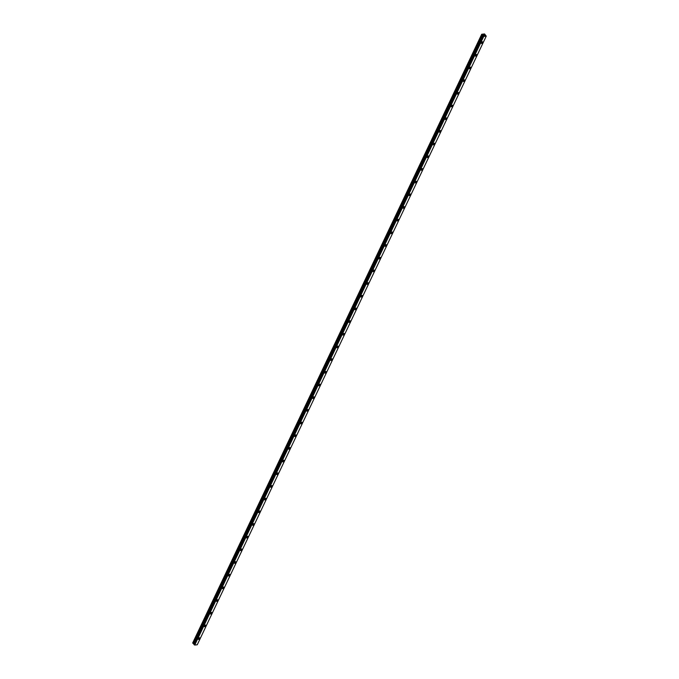 <?xml version="1.0" encoding="UTF-8"?>
<svg xmlns="http://www.w3.org/2000/svg" width="679" height="679" viewBox="0 0 679 679"><rect width="100%" height="100%" fill="white"/><g stroke="black" fill="none" stroke-linecap="round" stroke-linejoin="round"><path stroke-width="1.02" d="M482.761 41.945A1.027 0.569 -40.7 0 1 482.761 42.531A1.027 0.569 -40.7 0 1 481.98 43.286A1.027 0.569 -40.7 0 1 481.199 43.278A1.027 0.569 -40.7 0 1 481.207 42.701A1.027 0.569 -40.7 0 1 481.988 41.937A1.027 0.569 -40.7 0 1 482.761 41.945A1.027 0.569 -40.7 0 1 482.761 42.522A1.027 0.569 -40.7 0 1 481.98 43.295A1.027 0.569 -40.7 0 1 481.199 43.286M476.743 54.626A1.027 0.569 -40.7 0 1 476.743 55.211A1.027 0.569 -40.7 0 1 475.954 55.967A1.027 0.569 -40.7 0 1 475.181 55.958A1.027 0.569 -40.7 0 1 475.181 55.381A1.027 0.569 -40.7 0 1 475.962 54.617A1.027 0.569 -40.7 0 1 476.743 54.626A1.027 0.569 -40.7 0 1 476.734 55.203A1.027 0.569 -40.7 0 1 475.962 55.967A1.027 0.569 -40.7 0 1 475.181 55.967M470.725 67.306A1.027 0.569 -40.7 0 1 470.717 67.892A1.027 0.569 -40.7 0 1 469.936 68.647A1.027 0.569 -40.7 0 1 469.164 68.647A1.027 0.569 -40.7 0 1 469.164 68.053A1.027 0.569 -40.7 0 1 469.944 67.297A1.027 0.569 -40.7 0 1 470.725 67.306A1.027 0.569 -40.7 0 1 470.717 67.883A1.027 0.569 -40.7 0 1 469.936 68.647A1.027 0.569 -40.7 0 1 469.155 68.638M464.699 80.563A1.027 0.569 -40.7 0 1 463.918 81.327A1.027 0.569 -40.7 0 1 463.137 81.319A1.027 0.569 -40.7 0 1 463.146 80.733A1.027 0.569 -40.7 0 1 463.927 79.978A1.027 0.569 -40.7 0 1 464.699 79.978A1.027 0.569 -40.7 0 1 464.699 80.563M464.699 79.978A1.027 0.569 -40.7 0 1 464.699 80.572A1.027 0.569 -40.7 0 1 463.918 81.327A1.027 0.569 -40.7 0 1 463.137 81.327M458.681 92.658A1.027 0.569 -40.7 0 1 458.673 93.252A1.027 0.569 -40.7 0 1 457.892 94.008A1.027 0.569 -40.7 0 1 457.12 93.999A1.027 0.569 -40.7 0 1 457.12 93.413A1.027 0.569 -40.7 0 1 457.901 92.658A1.027 0.569 -40.7 0 1 458.681 92.658A1.027 0.569 -40.7 0 1 458.673 93.244A1.027 0.569 -40.7 0 1 457.892 94.008A1.027 0.569 -40.7 0 1 457.12 93.999M452.655 105.338A1.027 0.569 -40.7 0 1 452.655 105.924A1.027 0.569 -40.7 0 1 451.874 106.688A1.027 0.569 -40.7 0 1 451.094 106.679A1.027 0.569 -40.7 0 1 451.102 106.094A1.027 0.569 -40.7 0 1 451.883 105.338A1.027 0.569 -40.7 0 1 452.655 105.338A1.027 0.569 -40.7 0 1 452.655 105.924A1.027 0.569 -40.7 0 1 451.874 106.688A1.027 0.569 -40.7 0 1 451.094 106.679M446.629 118.604A1.027 0.569 -40.7 0 1 445.848 119.368A1.027 0.569 -40.7 0 1 445.076 119.36A1.027 0.569 -40.7 0 1 445.076 118.774A1.027 0.569 -40.7 0 1 445.857 118.01A1.027 0.569 -40.7 0 1 446.638 118.019A1.027 0.569 -40.7 0 1 446.629 118.604M446.638 118.019A1.027 0.569 -40.7 0 1 446.638 118.604A1.027 0.569 -40.7 0 1 445.857 119.368A1.027 0.569 -40.7 0 1 445.076 119.36M440.62 130.699A1.027 0.569 -40.7 0 1 440.612 131.285A1.027 0.569 -40.7 0 1 439.831 132.049A1.027 0.569 -40.7 0 1 439.058 132.04A1.027 0.569 -40.7 0 1 439.058 131.454A1.027 0.569 -40.7 0 1 439.839 130.691A1.027 0.569 -40.7 0 1 440.62 130.699A1.027 0.569 -40.7 0 1 440.612 131.285A1.027 0.569 -40.7 0 1 439.831 132.049A1.027 0.569 -40.7 0 1 439.058 132.04M434.594 143.379A1.027 0.569 -40.7 0 1 434.594 143.965A1.027 0.569 -40.7 0 1 433.813 144.729A1.027 0.569 -40.7 0 1 433.032 144.72A1.027 0.569 -40.7 0 1 433.041 144.135A1.027 0.569 -40.7 0 1 433.822 143.371A1.027 0.569 -40.7 0 1 434.594 143.379A1.027 0.569 -40.7 0 1 434.594 143.965A1.027 0.569 -40.7 0 1 433.813 144.729A1.027 0.569 -40.7 0 1 433.032 144.72M428.576 156.06A1.027 0.569 -40.7 0 1 428.568 156.645A1.027 0.569 -40.7 0 1 427.787 157.409A1.027 0.569 -40.7 0 1 427.015 157.401A1.027 0.569 -40.7 0 1 427.015 156.815A1.027 0.569 -40.7 0 1 427.795 156.051A1.027 0.569 -40.7 0 1 428.576 156.06A1.027 0.569 -40.7 0 1 428.568 156.645A1.027 0.569 -40.7 0 1 427.787 157.409A1.027 0.569 -40.7 0 1 427.015 157.401M422.55 168.74A1.027 0.569 -40.7 0 1 422.55 169.326A1.027 0.569 -40.7 0 1 421.769 170.09A1.027 0.569 -40.7 0 1 420.988 170.081A1.027 0.569 -40.7 0 1 420.997 169.495A1.027 0.569 -40.7 0 1 421.778 168.732A1.027 0.569 -40.7 0 1 422.55 168.74A1.027 0.569 -40.7 0 1 422.55 169.326A1.027 0.569 -40.7 0 1 421.769 170.09A1.027 0.569 -40.7 0 1 420.997 170.081M416.533 181.42A1.027 0.569 -40.7 0 1 416.533 182.006A1.027 0.569 -40.7 0 1 415.752 182.77A1.027 0.569 -40.7 0 1 414.971 182.761A1.027 0.569 -40.7 0 1 414.979 182.176A1.027 0.569 -40.7 0 1 415.76 181.412A1.027 0.569 -40.7 0 1 416.533 181.42A1.027 0.569 -40.7 0 1 416.533 182.006A1.027 0.569 -40.7 0 1 415.752 182.77A1.027 0.569 -40.7 0 1 414.971 182.761M410.515 194.101A1.027 0.569 -40.7 0 1 410.506 194.686A1.027 0.569 -40.7 0 1 409.726 195.45A1.027 0.569 -40.7 0 1 408.953 195.442A1.027 0.569 -40.7 0 1 408.953 194.856A1.027 0.569 -40.7 0 1 409.734 194.092A1.027 0.569 -40.7 0 1 410.515 194.101A1.027 0.569 -40.7 0 1 410.506 194.686A1.027 0.569 -40.7 0 1 409.726 195.45A1.027 0.569 -40.7 0 1 408.953 195.442M404.489 206.781A1.027 0.569 -40.7 0 1 404.489 207.367A1.027 0.569 -40.7 0 1 403.708 208.13A1.027 0.569 -40.7 0 1 402.927 208.122A1.027 0.569 -40.7 0 1 402.936 207.536A1.027 0.569 -40.7 0 1 403.716 206.772A1.027 0.569 -40.7 0 1 404.489 206.781A1.027 0.569 -40.7 0 1 404.489 207.367A1.027 0.569 -40.7 0 1 403.708 208.13A1.027 0.569 -40.7 0 1 402.927 208.122M398.463 220.047A1.027 0.569 -40.7 0 1 397.682 220.811A1.027 0.569 -40.7 0 1 396.909 220.802A1.027 0.569 -40.7 0 1 396.909 220.217A1.027 0.569 -40.7 0 1 397.69 219.453A1.027 0.569 -40.7 0 1 398.471 219.461A1.027 0.569 -40.7 0 1 398.463 220.047M398.471 219.461A1.027 0.569 -40.7 0 1 398.471 220.047A1.027 0.569 -40.7 0 1 397.69 220.811A1.027 0.569 -40.7 0 1 396.909 220.802M392.454 232.142A1.027 0.569 -40.7 0 1 392.445 232.727A1.027 0.569 -40.7 0 1 391.664 233.491A1.027 0.569 -40.7 0 1 390.883 233.483A1.027 0.569 -40.7 0 1 390.892 232.897A1.027 0.569 -40.7 0 1 391.673 232.133A1.027 0.569 -40.7 0 1 392.454 232.142A1.027 0.569 -40.7 0 1 392.445 232.727A1.027 0.569 -40.7 0 1 391.664 233.491A1.027 0.569 -40.7 0 1 390.892 233.483M386.427 244.822A1.027 0.569 -40.7 0 1 386.427 245.408A1.027 0.569 -40.7 0 1 385.647 246.171A1.027 0.569 -40.7 0 1 384.866 246.163A1.027 0.569 -40.7 0 1 384.874 245.577A1.027 0.569 -40.7 0 1 385.655 244.813A1.027 0.569 -40.7 0 1 386.427 244.822A1.027 0.569 -40.7 0 1 386.427 245.408A1.027 0.569 -40.7 0 1 385.647 246.171A1.027 0.569 -40.7 0 1 384.866 246.163M380.41 257.502A1.027 0.569 -40.7 0 1 380.401 258.088A1.027 0.569 -40.7 0 1 379.62 258.852A1.027 0.569 -40.7 0 1 378.848 258.843A1.027 0.569 -40.7 0 1 378.848 258.258A1.027 0.569 -40.7 0 1 379.629 257.494A1.027 0.569 -40.7 0 1 380.41 257.502A1.027 0.569 -40.7 0 1 380.401 258.088A1.027 0.569 -40.7 0 1 379.62 258.852A1.027 0.569 -40.7 0 1 378.848 258.843M374.384 270.183A1.027 0.569 -40.7 0 1 374.384 270.768A1.027 0.569 -40.7 0 1 373.603 271.532A1.027 0.569 -40.7 0 1 372.822 271.524A1.027 0.569 -40.7 0 1 372.83 270.938A1.027 0.569 -40.7 0 1 373.611 270.174A1.027 0.569 -40.7 0 1 374.384 270.183A1.027 0.569 -40.7 0 1 374.384 270.768A1.027 0.569 -40.7 0 1 373.603 271.532A1.027 0.569 -40.7 0 1 372.822 271.524M368.366 282.863A1.027 0.569 -40.7 0 1 368.366 283.449A1.027 0.569 -40.7 0 1 367.577 284.212A1.027 0.569 -40.7 0 1 366.804 284.204A1.027 0.569 -40.7 0 1 366.804 283.618A1.027 0.569 -40.7 0 1 367.585 282.854A1.027 0.569 -40.7 0 1 368.366 282.863A1.027 0.569 -40.7 0 1 368.358 283.449A1.027 0.569 -40.7 0 1 367.585 284.212A1.027 0.569 -40.7 0 1 366.804 284.204M362.348 295.543A1.027 0.569 -40.7 0 1 362.34 296.129A1.027 0.569 -40.7 0 1 361.559 296.893A1.027 0.569 -40.7 0 1 360.787 296.884A1.027 0.569 -40.7 0 1 360.787 296.299A1.027 0.569 -40.7 0 1 361.567 295.535A1.027 0.569 -40.7 0 1 362.348 295.543A1.027 0.569 -40.7 0 1 362.34 296.129A1.027 0.569 -40.7 0 1 361.559 296.893A1.027 0.569 -40.7 0 1 360.787 296.884M356.322 308.224A1.027 0.569 -40.7 0 1 356.322 308.809A1.027 0.569 -40.7 0 1 355.541 309.573A1.027 0.569 -40.7 0 1 354.761 309.565A1.027 0.569 -40.7 0 1 354.769 308.979A1.027 0.569 -40.7 0 1 355.55 308.215A1.027 0.569 -40.7 0 1 356.322 308.224A1.027 0.569 -40.7 0 1 356.322 308.809A1.027 0.569 -40.7 0 1 355.541 309.573A1.027 0.569 -40.7 0 1 354.761 309.565M350.305 320.904A1.027 0.569 -40.7 0 1 350.296 321.49A1.027 0.569 -40.7 0 1 349.515 322.245A1.027 0.569 -40.7 0 1 348.743 322.245A1.027 0.569 -40.7 0 1 348.743 321.659A1.027 0.569 -40.7 0 1 349.524 320.895A1.027 0.569 -40.7 0 1 350.305 320.904A1.027 0.569 -40.7 0 1 350.296 321.49A1.027 0.569 -40.7 0 1 349.515 322.253A1.027 0.569 -40.7 0 1 348.743 322.245M344.278 333.584A1.027 0.569 -40.7 0 1 344.278 334.17A1.027 0.569 -40.7 0 1 343.498 334.925A1.027 0.569 -40.7 0 1 342.717 334.925A1.027 0.569 -40.7 0 1 342.725 334.34A1.027 0.569 -40.7 0 1 343.506 333.576A1.027 0.569 -40.7 0 1 344.278 333.584A1.027 0.569 -40.7 0 1 344.278 334.17A1.027 0.569 -40.7 0 1 343.498 334.934A1.027 0.569 -40.7 0 1 342.725 334.925M338.261 346.265A1.027 0.569 -40.7 0 1 338.261 346.85A1.027 0.569 -40.7 0 1 337.48 347.606A1.027 0.569 -40.7 0 1 336.699 347.606A1.027 0.569 -40.7 0 1 336.708 347.02A1.027 0.569 -40.7 0 1 337.488 346.256A1.027 0.569 -40.7 0 1 338.261 346.265A1.027 0.569 -40.7 0 1 338.261 346.85A1.027 0.569 -40.7 0 1 337.48 347.614A1.027 0.569 -40.7 0 1 336.699 347.606M332.243 358.945A1.027 0.569 -40.7 0 1 332.235 359.531A1.027 0.569 -40.7 0 1 331.454 360.286A1.027 0.569 -40.7 0 1 330.681 360.277A1.027 0.569 -40.7 0 1 330.681 359.7A1.027 0.569 -40.7 0 1 331.462 358.936A1.027 0.569 -40.7 0 1 332.243 358.945A1.027 0.569 -40.7 0 1 332.235 359.531A1.027 0.569 -40.7 0 1 331.454 360.294A1.027 0.569 -40.7 0 1 330.681 360.286M326.217 371.625A1.027 0.569 -40.7 0 1 326.217 372.211A1.027 0.569 -40.7 0 1 325.436 372.975A1.027 0.569 -40.7 0 1 324.655 372.966A1.027 0.569 -40.7 0 1 324.664 372.381A1.027 0.569 -40.7 0 1 325.445 371.617A1.027 0.569 -40.7 0 1 326.217 371.625A1.027 0.569 -40.7 0 1 326.217 372.202A1.027 0.569 -40.7 0 1 325.436 372.966A1.027 0.569 -40.7 0 1 324.655 372.958M320.191 384.883A1.027 0.569 -40.7 0 1 319.41 385.647A1.027 0.569 -40.7 0 1 318.638 385.638A1.027 0.569 -40.7 0 1 318.638 385.061A1.027 0.569 -40.7 0 1 319.419 384.297A1.027 0.569 -40.7 0 1 320.199 384.306A1.027 0.569 -40.7 0 1 320.191 384.883M320.199 384.306A1.027 0.569 -40.7 0 1 320.199 384.891A1.027 0.569 -40.7 0 1 319.419 385.655A1.027 0.569 -40.7 0 1 318.638 385.647M314.173 396.977A1.027 0.569 -40.7 0 1 314.173 397.563A1.027 0.569 -40.7 0 1 313.392 398.327A1.027 0.569 -40.7 0 1 312.612 398.318M314.173 397.571A1.027 0.569 -40.7 0 1 313.392 398.327A1.027 0.569 -40.7 0 1 312.62 398.327A1.027 0.569 -40.7 0 1 312.62 397.741A1.027 0.569 -40.7 0 1 313.401 396.977A1.027 0.569 -40.7 0 1 314.182 396.986A1.027 0.569 -40.7 0 1 314.173 397.571M308.156 409.666A1.027 0.569 -40.7 0 1 308.156 410.252A1.027 0.569 -40.7 0 1 307.375 411.007A1.027 0.569 -40.7 0 1 306.594 410.999A1.027 0.569 -40.7 0 1 306.602 410.413A1.027 0.569 -40.7 0 1 307.383 409.658A1.027 0.569 -40.7 0 1 308.156 409.666A1.027 0.569 -40.7 0 1 308.156 410.243A1.027 0.569 -40.7 0 1 307.375 411.007A1.027 0.569 -40.7 0 1 306.594 411.007M302.138 422.338A1.027 0.569 -40.7 0 1 302.13 422.932A1.027 0.569 -40.7 0 1 301.349 423.688A1.027 0.569 -40.7 0 1 300.576 423.679A1.027 0.569 -40.7 0 1 300.576 423.093A1.027 0.569 -40.7 0 1 301.357 422.338A1.027 0.569 -40.7 0 1 302.138 422.338A1.027 0.569 -40.7 0 1 302.13 422.924A1.027 0.569 -40.7 0 1 301.349 423.688A1.027 0.569 -40.7 0 1 300.576 423.679M296.112 435.018A1.027 0.569 -40.7 0 1 296.112 435.604A1.027 0.569 -40.7 0 1 295.331 436.368A1.027 0.569 -40.7 0 1 294.55 436.359A1.027 0.569 -40.7 0 1 294.559 435.774A1.027 0.569 -40.7 0 1 295.34 435.018A1.027 0.569 -40.7 0 1 296.112 435.018A1.027 0.569 -40.7 0 1 296.112 435.604A1.027 0.569 -40.7 0 1 295.331 436.368A1.027 0.569 -40.7 0 1 294.55 436.359M290.094 447.699A1.027 0.569 -40.7 0 1 290.094 448.284A1.027 0.569 -40.7 0 1 289.305 449.048A1.027 0.569 -40.7 0 1 288.533 449.04A1.027 0.569 -40.7 0 1 288.533 448.454A1.027 0.569 -40.7 0 1 289.313 447.699A1.027 0.569 -40.7 0 1 290.094 447.699A1.027 0.569 -40.7 0 1 290.086 448.284A1.027 0.569 -40.7 0 1 289.313 449.048A1.027 0.569 -40.7 0 1 288.533 449.04M284.077 460.379A1.027 0.569 -40.7 0 1 284.068 460.965A1.027 0.569 -40.7 0 1 283.287 461.728A1.027 0.569 -40.7 0 1 282.515 461.72A1.027 0.569 -40.7 0 1 282.515 461.134A1.027 0.569 -40.7 0 1 283.296 460.37A1.027 0.569 -40.7 0 1 284.077 460.379A1.027 0.569 -40.7 0 1 284.068 460.965A1.027 0.569 -40.7 0 1 283.287 461.728A1.027 0.569 -40.7 0 1 282.515 461.72M278.05 473.059A1.027 0.569 -40.7 0 1 278.05 473.645A1.027 0.569 -40.7 0 1 277.27 474.409A1.027 0.569 -40.7 0 1 276.489 474.4A1.027 0.569 -40.7 0 1 276.497 473.815A1.027 0.569 -40.7 0 1 277.278 473.051A1.027 0.569 -40.7 0 1 278.05 473.059A1.027 0.569 -40.7 0 1 278.05 473.645A1.027 0.569 -40.7 0 1 277.27 474.409A1.027 0.569 -40.7 0 1 276.489 474.4M272.033 485.74A1.027 0.569 -40.7 0 1 272.024 486.325A1.027 0.569 -40.7 0 1 271.244 487.089A1.027 0.569 -40.7 0 1 270.471 487.081A1.027 0.569 -40.7 0 1 270.471 486.495A1.027 0.569 -40.7 0 1 271.252 485.731A1.027 0.569 -40.7 0 1 272.033 485.74A1.027 0.569 -40.7 0 1 272.024 486.325A1.027 0.569 -40.7 0 1 271.244 487.089A1.027 0.569 -40.7 0 1 270.471 487.081M266.007 498.42A1.027 0.569 -40.7 0 1 266.007 499.006A1.027 0.569 -40.7 0 1 265.226 499.769A1.027 0.569 -40.7 0 1 264.454 499.761A1.027 0.569 -40.7 0 1 264.454 499.175A1.027 0.569 -40.7 0 1 265.234 498.411A1.027 0.569 -40.7 0 1 266.007 498.42A1.027 0.569 -40.7 0 1 266.007 499.006A1.027 0.569 -40.7 0 1 265.226 499.769A1.027 0.569 -40.7 0 1 264.445 499.761M259.989 511.1A1.027 0.569 -40.7 0 1 259.989 511.686A1.027 0.569 -40.7 0 1 259.208 512.45A1.027 0.569 -40.7 0 1 258.427 512.441A1.027 0.569 -40.7 0 1 258.436 511.856A1.027 0.569 -40.7 0 1 259.217 511.092A1.027 0.569 -40.7 0 1 259.989 511.1A1.027 0.569 -40.7 0 1 259.989 511.686A1.027 0.569 -40.7 0 1 259.208 512.45A1.027 0.569 -40.7 0 1 258.427 512.441M253.963 523.781A1.027 0.569 -40.7 0 1 253.963 524.366A1.027 0.569 -40.7 0 1 253.182 525.13A1.027 0.569 -40.7 0 1 252.41 525.122A1.027 0.569 -40.7 0 1 252.41 524.536A1.027 0.569 -40.7 0 1 253.191 523.772A1.027 0.569 -40.7 0 1 253.971 523.781A1.027 0.569 -40.7 0 1 253.963 524.366A1.027 0.569 -40.7 0 1 253.182 525.13A1.027 0.569 -40.7 0 1 252.41 525.122M247.945 536.461A1.027 0.569 -40.7 0 1 247.945 537.047A1.027 0.569 -40.7 0 1 247.164 537.81A1.027 0.569 -40.7 0 1 246.384 537.802A1.027 0.569 -40.7 0 1 246.392 537.216A1.027 0.569 -40.7 0 1 247.173 536.452A1.027 0.569 -40.7 0 1 247.945 536.461A1.027 0.569 -40.7 0 1 247.945 537.047A1.027 0.569 -40.7 0 1 247.164 537.81A1.027 0.569 -40.7 0 1 246.384 537.802M241.928 549.141A1.027 0.569 -40.7 0 1 241.928 549.727A1.027 0.569 -40.7 0 1 241.138 550.491A1.027 0.569 -40.7 0 1 240.366 550.482A1.027 0.569 -40.7 0 1 240.366 549.897A1.027 0.569 -40.7 0 1 241.147 549.133A1.027 0.569 -40.7 0 1 241.928 549.141A1.027 0.569 -40.7 0 1 241.919 549.727A1.027 0.569 -40.7 0 1 241.147 550.491A1.027 0.569 -40.7 0 1 240.366 550.482M235.91 561.822A1.027 0.569 -40.7 0 1 235.902 562.407A1.027 0.569 -40.7 0 1 235.121 563.171A1.027 0.569 -40.7 0 1 234.34 563.163A1.027 0.569 -40.7 0 1 234.348 562.577A1.027 0.569 -40.7 0 1 235.129 561.813A1.027 0.569 -40.7 0 1 235.91 561.822A1.027 0.569 -40.7 0 1 235.902 562.407A1.027 0.569 -40.7 0 1 235.121 563.171A1.027 0.569 -40.7 0 1 234.348 563.163M229.884 574.502A1.027 0.569 -40.7 0 1 229.884 575.088A1.027 0.569 -40.7 0 1 229.103 575.851A1.027 0.569 -40.7 0 1 228.322 575.843A1.027 0.569 -40.7 0 1 228.331 575.257A1.027 0.569 -40.7 0 1 229.112 574.493A1.027 0.569 -40.7 0 1 229.884 574.502A1.027 0.569 -40.7 0 1 229.884 575.088A1.027 0.569 -40.7 0 1 229.103 575.851A1.027 0.569 -40.7 0 1 228.322 575.843M223.866 587.182A1.027 0.569 -40.7 0 1 223.858 587.768A1.027 0.569 -40.7 0 1 223.077 588.532A1.027 0.569 -40.7 0 1 222.305 588.523A1.027 0.569 -40.7 0 1 222.305 587.938A1.027 0.569 -40.7 0 1 223.085 587.174A1.027 0.569 -40.7 0 1 223.866 587.182A1.027 0.569 -40.7 0 1 223.858 587.768A1.027 0.569 -40.7 0 1 223.077 588.532A1.027 0.569 -40.7 0 1 222.305 588.523M217.84 599.863A1.027 0.569 -40.7 0 1 217.84 600.448A1.027 0.569 -40.7 0 1 217.059 601.212A1.027 0.569 -40.7 0 1 216.278 601.204A1.027 0.569 -40.7 0 1 216.287 600.618A1.027 0.569 -40.7 0 1 217.068 599.854A1.027 0.569 -40.7 0 1 217.84 599.863A1.027 0.569 -40.7 0 1 217.84 600.448A1.027 0.569 -40.7 0 1 217.059 601.212A1.027 0.569 -40.7 0 1 216.278 601.204M211.823 612.543A1.027 0.569 -40.7 0 1 211.823 613.129A1.027 0.569 -40.7 0 1 211.033 613.892A1.027 0.569 -40.7 0 1 210.261 613.884A1.027 0.569 -40.7 0 1 210.261 613.298A1.027 0.569 -40.7 0 1 211.042 612.534A1.027 0.569 -40.7 0 1 211.823 612.543A1.027 0.569 -40.7 0 1 211.814 613.129A1.027 0.569 -40.7 0 1 211.042 613.892A1.027 0.569 -40.7 0 1 210.261 613.884M205.796 625.223A1.027 0.569 -40.7 0 1 205.796 625.809A1.027 0.569 -40.7 0 1 205.016 626.573A1.027 0.569 -40.7 0 1 204.243 626.564A1.027 0.569 -40.7 0 1 204.243 625.979A1.027 0.569 -40.7 0 1 205.024 625.215A1.027 0.569 -40.7 0 1 205.805 625.223A1.027 0.569 -40.7 0 1 205.796 625.809A1.027 0.569 -40.7 0 1 205.016 626.573A1.027 0.569 -40.7 0 1 204.243 626.564M199.779 637.904A1.027 0.569 -40.7 0 1 199.779 638.489A1.027 0.569 -40.7 0 1 198.998 639.253A1.027 0.569 -40.7 0 1 198.217 639.245A1.027 0.569 -40.7 0 1 198.226 638.659A1.027 0.569 -40.7 0 1 199.006 637.895A1.027 0.569 -40.7 0 1 199.779 637.904A1.027 0.569 -40.7 0 1 199.779 638.489A1.027 0.569 -40.7 0 1 198.998 639.253A1.027 0.569 -40.7 0 1 198.217 639.245M193.939 644.481L482.947 35.843L193.939 644.481L194.72 645.05L197.25 644.778L486.257 36.131L483.728 36.411L481.717 34.256L484.543 33.95L486.257 36.131M194.033 644.286L483.015 35.614M481.717 34.256L192.717 642.894L194.016 644.252M484.619 35.359L483.966 34.969M483.974 35.427L483.601 35.002M194.729 645.05L483.728 36.411M192.675 643.03L481.683 34.391M194.72 645.05L483.72 36.403M194.678 645.025L483.677 36.377M194.287 644.855L483.295 36.216M194.202 644.804L483.202 36.165M193.956 644.524L482.956 35.885M194.007 644.218L483.015 35.58M194.041 644.116L483.041 35.478M194.024 644.082L483.032 35.435M193.702 643.7L482.71 35.062M193.651 643.667L482.659 35.028M193.023 643.403L482.031 34.765M192.946 643.344L481.946 34.705"/></g></svg>
